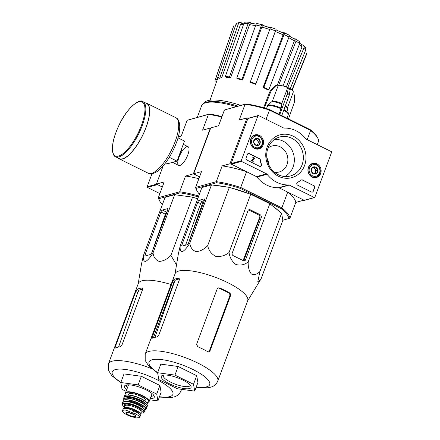 <?xml version="1.0" encoding="UTF-8"?>
<svg xmlns="http://www.w3.org/2000/svg" width="440" height="440" viewBox="0 0 440 440"><rect width="100%" height="100%" fill="white"/><g stroke="black" fill="none" stroke-linecap="round" stroke-linejoin="round"><path stroke-width="0.66" d="M159.869 193.595L147.389 187.407A0.479 0.429 -105.5 0 1 147.147 186.774L151.993 173.745M163.185 165.825L156.393 184.09L162.316 187.022L157.465 184.619A0.479 0.429 -105.5 0 1 157.223 183.992M331.601 152.268L314.864 197.269A0.479 0.429 -105.5 0 1 314.303 197.5L289.245 185.081A1.59 1.43 -105.5 0 0 288.591 184.938A28.622 25.729 -105.5 0 1 267.058 174.268A1.59 1.43 -105.5 0 0 266.519 173.816L241.456 161.398A0.479 0.429 -105.5 0 1 241.214 160.771L257.95 115.77A0.479 0.429 -105.5 0 1 258.511 115.538L283.575 127.958A1.59 1.43 -105.5 0 0 284.229 128.101A28.622 25.729 -105.5 0 1 305.756 138.77A1.59 1.43 -105.5 0 0 306.3 139.222L331.359 151.641A0.479 0.429 -105.5 0 1 331.601 152.268M267.173 146.988A22.209 19.96 74.5 0 0 288.777 178.216A22.209 19.96 74.5 0 0 301.67 143.555A22.209 19.96 74.5 0 0 267.173 146.988M259.391 135.344A7.293 6.556 74.5 0 0 254.777 134.954A7.293 6.556 74.5 0 0 250.624 143.666A7.293 6.556 74.5 0 0 258.665 149.012A7.293 6.556 74.5 0 0 263.549 142.736A7.293 6.556 74.5 0 0 259.391 135.344M316.976 163.884A7.293 6.556 74.5 0 0 312.361 163.493A7.293 6.556 74.5 0 0 308.209 172.2A7.293 6.556 74.5 0 0 316.245 177.546A7.293 6.556 74.5 0 0 321.129 171.27A7.293 6.556 74.5 0 0 316.976 163.884M259.468 158.614A1.59 1.43 -105.5 0 1 260.353 159.852A28.622 25.729 -105.5 0 0 261.47 164.423A1.59 1.43 -105.5 0 1 259.578 166.309L246.884 160.017A1.59 1.43 -105.5 0 1 246.081 157.922L247.412 154.336A1.59 1.43 -105.5 0 1 249.282 153.566L259.27 158.67A1.59 1.43 -105.5 0 1 260.156 159.907L260.353 159.852M313.83 185.554A1.59 1.43 -105.5 0 1 314.639 187.649L313.302 191.235A1.59 1.43 -105.5 0 1 311.432 192.005L297.666 185.185A1.59 1.43 -105.5 0 1 297.55 182.303A28.622 25.729 -105.5 0 0 301.191 180.087A1.59 1.43 -105.5 0 1 302.572 179.977L313.627 185.609A1.59 1.43 -105.5 0 1 314.435 187.71L313.104 191.29A1.59 1.43 -105.5 0 1 312.284 192.126M314.589 197.532L304.513 200.316A0.479 0.429 -105.5 0 1 304.227 200.288L279.163 187.869L289.245 185.081M258.225 115.505L248.144 118.294A0.479 0.429 -105.5 0 0 247.869 118.553L231.132 163.559A0.479 0.429 -105.5 0 0 231.374 164.186L256.438 176.605A1.59 1.43 -105.5 0 1 256.982 177.051A28.622 25.729 -105.5 0 0 278.509 187.721A1.59 1.43 -105.5 0 1 279.163 187.869M284.834 176.517A19.585 17.605 74.5 0 0 293.552 154.132A19.585 17.605 74.5 0 0 274.571 139.403M268.01 148.055A20.213 18.167 74.5 0 0 271.172 168.768A20.213 18.167 74.5 0 0 289.284 176.237A20.213 18.167 74.5 0 0 302.539 151.646A20.213 18.167 74.5 0 0 278.531 137.357A20.213 18.167 74.5 0 0 268.01 148.055M253.825 135.773A7.156 6.429 74.5 0 0 253.187 135.74M256.894 149.149A7.156 6.429 74.5 0 0 257.428 148.797M311.405 164.307A7.156 6.429 74.5 0 0 310.772 164.28M314.479 177.689A7.156 6.429 74.5 0 0 315.007 177.337M253.303 157.965A0.479 0.429 -105.5 0 1 253.605 158.818L253.803 158.763A0.479 0.429 -105.5 0 0 253.396 157.927A0.479 0.429 -105.5 0 0 253.121 158.186L252.72 157.988A0.952 0.858 -105.5 0 1 254.293 157.993A0.952 0.858 -105.5 0 1 254.062 159.159L252.148 160.419L253.369 161.024L253.209 161.453L251.499 160.606L253.803 158.763M252.72 157.988L253.121 158.186M252.522 158.043A0.952 0.858 -105.5 0 1 253.171 157.498M251.499 160.606L253.209 161.453M251.295 160.661L251.658 160.177M260.436 166.43A1.59 1.43 -105.5 0 0 261.267 164.478A28.622 25.729 -105.5 0 1 260.156 159.907M248.226 153.5A1.59 1.43 -105.5 0 1 249.084 153.626L259.27 158.67M251.455 160.232L253.605 158.818M301.516 179.911A1.59 1.43 -105.5 0 1 302.374 180.031L313.627 185.609M312.466 167.475L315.761 167.145L317.823 170.126L316.591 173.437L313.297 173.767L311.234 170.781L312.466 167.475A3.674 3.3 -105.5 0 1 315.761 167.145A3.674 3.3 -105.5 0 1 317.823 170.126A3.674 3.3 -105.5 0 1 316.591 173.437A3.674 3.3 -105.5 0 1 313.297 173.767A3.674 3.3 -105.5 0 1 311.234 170.781A3.674 3.3 -105.5 0 1 312.466 167.475M312.532 175.83A5.962 5.363 -105.5 0 1 311.179 165.611A5.962 5.363 -105.5 0 1 319.88 169.923A5.962 5.363 -105.5 0 1 312.532 175.83M311.927 176.638A6.76 6.072 -105.5 0 1 308.072 169.912A6.76 6.072 -105.5 0 1 312.395 164.032A6.76 6.072 -105.5 0 1 320.05 168.927A6.76 6.072 -105.5 0 1 315.997 177.062A6.76 6.072 -105.5 0 1 311.927 176.638M312.29 167.794A3.179 2.86 -105.5 0 1 312.433 167.772A3.179 2.86 -105.5 0 1 313.918 168.053A3.179 2.86 -105.5 0 1 315.111 169.103A3.179 2.86 -105.5 0 1 315.53 172.249L316.145 170.594L314.083 167.613L312.29 167.788M315.013 173.63L315.53 172.249A3.179 2.86 -105.5 0 1 314.364 173.696M316.145 170.594L317.823 170.126M314.083 167.613L315.761 167.145M254.881 138.936L258.176 138.611L260.238 141.592L259.012 144.903L255.717 145.228L253.655 142.246L254.881 138.936A3.674 3.3 -105.5 0 1 258.176 138.611A3.674 3.3 -105.5 0 1 260.238 141.592A3.674 3.3 -105.5 0 1 259.012 144.903A3.674 3.3 -105.5 0 1 255.717 145.228A3.674 3.3 -105.5 0 1 253.655 142.246A3.674 3.3 -105.5 0 1 254.881 138.936M254.947 147.296A5.962 5.363 -105.5 0 1 253.594 137.077A5.962 5.363 -105.5 0 1 262.295 141.389A5.962 5.363 -105.5 0 1 254.947 147.296M254.348 148.104A6.76 6.072 -105.5 0 1 250.492 141.378A6.76 6.072 -105.5 0 1 254.81 135.498A6.76 6.072 -105.5 0 1 262.466 140.393A6.76 6.072 -105.5 0 1 258.412 148.528A6.76 6.072 -105.5 0 1 254.348 148.104M257.527 140.564A3.179 2.86 -105.5 0 1 257.945 143.71L258.561 142.054L256.498 139.073L254.711 139.255A3.179 2.86 -105.5 0 1 254.848 139.238A3.179 2.86 -105.5 0 1 256.333 139.519A3.179 2.86 -105.5 0 1 257.527 140.564M257.428 145.096L257.945 143.71A3.179 2.86 -105.5 0 1 256.784 145.156M258.561 142.054L260.238 141.592M256.498 139.073L258.176 138.611M317.279 144.661L318.72 140.784A50.094 13.761 -159.6 0 0 317.939 138.435L317.466 137.511A49.297 13.541 -159.6 0 0 310.376 129.762L269.582 109.549L269.478 110.083A50.094 13.761 -159.6 0 0 245.069 104.286L224.422 109.989L218.559 125.758L210.744 127.919L193.683 173.778L199.529 176.935L193.347 173.871L210.403 128.013L210.661 128.133M263.093 25.531A85.745 79.326 -113.7 0 1 264.49 25.878L264.435 26.032M270.479 27.5A87.461 87.461 0 0 0 269.258 27.121A86.411 29.524 116.4 0 0 267.702 26.769L267.625 26.972M269.258 27.121A86.411 29.524 116.4 0 1 269.902 27.341L269.781 27.66M269.902 27.341A84.541 75.983 -105.5 0 1 270.474 27.517M239.998 22.325L238.42 23.722A39.138 10.753 -159.6 0 0 235.934 24.409L237.1 23.133L239.998 22.325L242.666 23.216M249.794 22.314L248.083 23.716A39.138 10.753 -159.6 0 0 243.892 23.408L245.504 22.006L249.794 22.314L251.57 23.37M257.103 23.513L262.383 24.767L263.219 25.696M270.606 27.247L276.133 29.255L275.979 29.893M283.008 32.879L283.861 32.643C284.438 32.604 284.499 33.242 284.053 34.568L263.863 87.285L263.076 87.505L283.058 34.826A36.773 10.098 -159.6 0 0 275.308 31.526L255.69 84.359L275.462 30.91A39.138 10.753 -159.6 0 0 269.935 28.908L250.162 82.357A35.756 9.823 20.4 0 1 255.69 84.359M293.761 38.676L295.691 38.957L296.038 41.107L278.641 85.344M301.197 44.451L303.727 45.386L305.685 47.878L305.811 49.759A39.138 10.753 -159.6 0 0 304.062 47.531L287.743 87.609L288.2 88.594L287.194 94.237L279.774 114.598M292.116 90.217L306.691 54.071A39.138 10.753 -159.6 0 0 306.911 52.866L291.918 90.046M306.911 52.866L306.691 54.071M290.208 88.913L294.234 78.667M290.175 88.809L305.811 49.759M304.062 47.531L303.727 45.386M299.811 43.142L301.604 44.875L301.95 47.009A36.773 10.098 -159.6 0 0 299.305 44.55M286.308 87.032L301.95 47.009M295.691 38.951L299.382 41.531L299.662 43.637A39.138 10.753 -159.6 0 0 296.038 41.107M283.019 85.965L299.662 43.637M289.278 36.031L293.997 38.83L294.355 40.964A36.773 10.098 -159.6 0 0 288.756 37.675M277.305 85.129L294.355 40.964M288.816 35.096C289.394 35.057 289.454 35.7 289.009 37.021A39.138 10.753 -159.6 0 0 284.053 34.568M263.076 87.505A35.756 9.823 20.4 0 1 268.031 89.958L268.818 89.743L289.009 37.021M282.86 32.918C283.432 32.879 283.498 33.512 283.058 34.826M268.818 89.743A37.609 10.329 -159.6 0 0 263.863 87.285M276.122 29.348L275.462 30.91M275.308 31.526L275.957 29.981M269.935 28.908L270.589 27.341M255.816 83.864A37.609 10.329 -159.6 0 0 250.289 81.857M262.625 24.937C262.136 24.514 261.624 24.948 261.091 26.241A39.138 10.753 -159.6 0 0 255.833 24.987L236.748 78.111L237.298 78.809A35.756 9.823 20.4 0 1 242.561 80.064L242.006 79.359L261.091 26.241M269.714 29.502A36.773 10.098 -159.6 0 0 261.805 27.115L242.561 80.064M261.805 27.115C262.334 25.834 262.839 25.41 263.329 25.834M255.833 24.987C256.361 23.694 256.872 23.26 257.362 23.689M242.006 79.359A37.609 10.329 -159.6 0 0 236.748 78.111M255.585 25.669A36.773 10.098 -159.6 0 0 249.552 24.717L230.637 77.715L229.488 76.918L248.083 23.716M249.552 24.717L251.262 23.337M243.892 23.408L225.297 76.609L226.441 77.413A35.756 9.823 20.4 0 1 230.637 77.715M229.488 76.918A37.609 10.329 -159.6 0 0 225.297 76.609M243.54 24.409A36.773 10.098 -159.6 0 0 240.422 24.695L221.738 77.682L220.171 76.907L238.42 23.722M240.422 24.695L242.006 23.315L244.03 23.078M235.934 24.409L217.685 77.594L219.252 78.37A35.756 9.823 20.4 0 1 221.7 77.688A35.756 9.823 20.4 0 1 221.738 77.682M220.171 76.907A37.609 10.329 -159.6 0 0 217.685 77.594M233.745 25.878L233.569 26.263A39.138 10.753 -159.6 0 0 233.332 26.785L233.745 25.878M217.993 77.748L217.217 79.959L215.468 79.326L233.569 26.263M216.623 81.466L215.066 80.9A37.609 10.329 -159.6 0 1 215.226 79.86L233.332 26.785M215.468 79.326A37.609 10.329 -159.6 0 0 215.226 79.86M210.045 100.183L216.97 80.476A35.756 9.823 20.4 0 1 217.217 79.959M198.385 196.95A49.693 13.651 -159.6 0 0 179.982 192.869L158.84 198.715A49.693 13.651 -159.6 0 0 159.572 200.767A49.693 13.651 -159.6 0 0 162.382 204.611M138.215 283.734L141.537 263.774L143.418 255.602L165.083 197.351L174.68 194.7L192.549 197.142L197.698 198.798M187.82 154.825A10.461 3.575 -63.6 0 0 188.892 147.895A10.461 3.575 -63.6 0 0 180.197 154.462A10.461 3.575 -63.6 0 0 180.235 165.357A10.461 3.575 -63.6 0 0 187.82 154.825M221.793 117.062A50.49 13.871 -159.6 0 0 208.45 114.406L187.127 120.302L181.264 136.065L178.244 136.901M198.732 196.02A50.49 13.871 -159.6 0 0 179.669 191.796L158.345 197.692L164.208 181.929L156.393 184.09M179.982 192.869L179.669 191.796L185.531 176.033A50.49 13.871 20.4 0 1 198.875 178.69M193.347 173.871L185.531 176.033M210.403 128.013L202.587 130.168L208.45 114.406L209.297 114.048L187.127 120.302M221.98 116.567A49.693 13.651 -159.6 0 0 209.297 114.048M158.84 198.715L158.345 197.692A50.49 13.871 -159.6 0 0 159.104 199.843L159.572 200.767M236.231 106.601A41.349 11.357 -159.6 0 0 204.407 103.158A41.349 11.357 -159.6 0 0 201.663 105.6L197.285 117.365M240.674 105.375A39.886 10.956 -159.6 0 0 204.078 103.301M238.002 106.112A39.886 10.956 -159.6 0 0 206.173 102.438L204.407 103.158M143.418 255.602C143.033 259.331 143.737 261.305 145.519 261.531C147.906 260.145 150.403 257.285 153.016 252.951C153.593 257.263 155.672 260.089 159.253 261.426C163.444 261.146 167.321 259.132 170.891 255.393L176.523 264.875M170.891 255.393L192.549 197.142M153.016 252.951L174.68 194.7M151.866 252.566L167.486 210.573A2.387 0.814 -63.6 0 0 167.536 208.714A2.387 0.814 -63.6 0 0 167.277 208.703L162.371 210.062A1.909 0.654 -63.6 0 0 160.924 212.003L145.145 254.424A1.909 0.654 -63.6 0 0 145.107 255.91A1.909 0.654 -63.6 0 0 145.316 255.921L150.42 254.513A1.909 0.654 -63.6 0 0 151.866 252.566M127.848 384.83A14.311 3.933 -159.6 0 0 128.315 385.391M151.866 394.152A14.311 3.933 -159.6 0 0 152.592 394.031M151.024 396.424A14.311 3.933 -159.6 0 0 151.954 396.253A14.311 3.933 -159.6 0 0 153.318 395.269A14.311 3.933 -159.6 0 0 153.389 394.845M126.715 384.923A14.311 3.933 -159.6 0 0 126.489 385.292A14.311 3.933 -159.6 0 0 127.474 387.662M150.211 398.602A15.901 4.367 -159.6 0 0 152.763 398.349A15.901 4.367 -159.6 0 0 154.088 395.852A15.901 4.367 -159.6 0 0 140.894 387.618A15.901 4.367 -159.6 0 0 125.521 385.231A15.901 4.367 -159.6 0 0 126.665 389.84M126.099 391.358L122.029 389.345L120.813 382.514L138.155 384.885L156.712 394.081L157.927 400.906L149.771 399.795M157.927 400.906L161.123 392.31L159.913 385.479L156.712 394.081M138.155 384.885L141.356 376.288L159.913 385.479M120.813 382.514L124.014 373.918L141.356 376.288M142.577 289.157A36.487 10.021 -159.6 0 0 138.87 290.406L137.764 292.518L118.564 347.028M115.236 346.874L115.11 348.222A38.72 10.637 20.4 0 1 120.214 346.814L121.957 345.015L142.368 290.125C142.758 288.811 142.566 288.129 141.806 288.074A38.72 10.637 -159.6 0 0 136.961 289.465L135.812 291.55L115.236 346.874L116.573 347.534M171.072 284.526A38.72 10.637 -159.6 0 0 138.875 282.53A38.72 10.637 -159.6 0 0 138.314 283.47L108.405 363.88L108.4 370.227L111.815 375.678L120.868 382.806M167.041 211.772A37.994 10.434 -159.6 0 0 166.474 212.091L165.357 214.198L151.696 252.978M177.98 137.852L184.47 141.064L177.007 161.134L167.602 163.73L165.638 162.756M169.301 157.311L177.007 161.134M115.566 156.778L119.317 158.637A30.773 10.511 -63.6 0 0 145.981 127.468A30.773 10.511 -63.6 0 0 146.641 103.493L142.896 101.635C139.788 98.137 126.852 108.108 119.405 124.41C114.301 135.02 111.98 143.831 112.437 150.838C113.047 154.391 114.087 156.371 115.566 156.778A30.773 10.511 -63.6 0 0 142.23 125.609A30.773 10.511 -63.6 0 0 142.896 101.635M118.14 158.054A31.009 10.593 -63.6 0 0 119.213 158.851A31.009 10.593 -63.6 0 0 146.08 127.441A31.009 10.593 -63.6 0 0 146.751 103.279A31.009 10.593 -63.6 0 0 145.47 102.911M135.586 413.991L125.922 410.174L123.272 409.948L122.441 411.136C122.755 412.104 124.069 413.232 126.39 414.513L129.003 415.811L136.197 417.951L139.535 417.571L139.678 416.988C139.337 416.097 137.973 415.102 135.586 413.991L136.296 412.088L133.683 410.79A7.794 2.14 -159.6 0 0 123.085 408.986L122.441 411.136A9.146 2.514 -159.6 0 1 125.922 410.174M139.684 417.379L140.305 415.712A7.794 2.14 -159.6 0 0 136.296 412.088L136.593 411.263L132.996 409.497A6.936 1.903 20.4 0 0 126.049 408.392M136.494 412.187L136.791 411.378A6.936 1.903 20.4 0 1 138.655 413.468M139.97 414.651A8.745 2.404 -159.6 0 0 140.322 414.249A8.745 2.404 -159.6 0 0 132.957 408.952A8.745 2.404 -159.6 0 0 123.926 408.155A8.745 2.404 -159.6 0 0 123.882 408.436M145.624 401.357L145.86 400.73A9.224 2.536 -159.6 0 0 138.094 395.142A9.224 2.536 -159.6 0 0 128.568 394.3L128.337 394.928M129.036 412.654A4.769 1.309 -159.6 0 0 133.513 414.315M180.213 245.817L201.878 187.566L211.475 184.91L229.345 187.352L250.707 194.233L269.836 203.715L281.6 213.246L282.849 220.281L261.19 278.537L260.145 280.341L257.835 281.551L259.936 271.497C257.07 274.423 254.21 275.248 251.356 273.988C249.101 271.101 248.039 267.096 248.171 261.965C244.47 264.886 240.383 265.727 235.912 264.484C232.056 261.619 229.768 257.62 229.042 252.489C225.06 255.717 220.605 256.988 215.666 256.3C211.321 253.996 208.665 250.426 207.686 245.608C204.105 249.354 200.228 251.361 196.048 251.642C192.462 250.299 190.382 247.473 189.811 243.166C187.209 247.484 184.712 250.344 182.314 251.746C180.532 251.515 179.828 249.541 180.213 245.817L178.332 253.99L175.01 273.95M145.2 354.096A38.72 10.637 -159.6 0 1 185.202 357.621A38.72 10.637 -159.6 0 1 217.789 381.09L247.698 300.68A38.72 10.637 -159.6 0 0 216.942 277.91A38.72 10.637 -159.6 0 0 175.67 272.745A38.72 10.637 -159.6 0 0 175.109 273.686L145.2 354.096L145.195 360.437L148.61 365.888L157.663 373.021M260.002 214.627L250.223 209.781A1.909 1.716 74.5 0 0 247.979 210.705L232.205 253.127A1.909 1.716 74.5 0 0 233.167 255.64L243.348 260.684A1.909 1.716 74.5 0 0 245.591 259.765L261.212 217.773A2.387 2.145 74.5 0 0 260.002 214.627L258.737 214.973A39.787 10.929 -159.6 0 0 248.936 210.139L250.223 209.781M245.591 259.765L243.969 260.211L259.765 218.169C260.156 216.794 259.815 215.727 258.737 214.973M204.072 198.919L199.166 200.272A1.909 0.654 -63.6 0 0 197.72 202.219L181.946 244.64A1.909 0.654 -63.6 0 0 181.902 246.125A1.909 0.654 -63.6 0 0 182.111 246.136L187.215 244.723A1.909 0.654 -63.6 0 0 188.661 242.781L204.281 200.788A2.387 0.814 -63.6 0 0 204.331 198.93A2.387 0.814 -63.6 0 0 204.072 198.919L204.496 199.128M204.369 200.53A39.787 10.929 -159.6 0 0 201.74 201.548L200.596 203.643L185.559 245.179M269.582 109.549A49.297 13.541 -159.6 0 0 245.916 103.922L245.069 104.286L239.206 120.049L247.027 117.887L248.028 118.124L230.973 163.988L246.56 171.71L240.697 187.473L281.842 207.862L287.705 192.099L303.286 199.821L303.622 200.25L295.801 202.411L289.938 218.174L282.849 220.259M266.057 119.279L269.478 110.083L310.624 130.471L307.202 139.667M274.439 172.205A13.486 12.122 74.5 0 0 278.834 172.079A13.486 12.122 74.5 0 0 287.018 164.599A13.486 12.122 74.5 0 0 284.493 150.26A13.486 12.122 74.5 0 0 271.651 146.102A13.486 12.122 74.5 0 0 267.993 148.099M264.413 107.954L271.266 90.448L275.908 85.674L277.024 85.146L278.267 85.371A8.745 2.404 -159.6 0 1 287.716 87.615L287.743 87.609M285.478 105.457A8.745 2.404 -159.6 0 1 287.37 108.004L293.255 92.175A8.745 2.404 -159.6 0 0 290.202 88.886M288.349 119.372L294.492 101.959L294.289 94.782M281.782 115.594L289.207 95.233L290.213 89.59L289.751 88.605M287.716 87.615L281.831 103.444L281.226 108.108A11.715 3.218 -159.6 0 0 267.999 104.968L266.447 108.559M279.031 114.23L281.226 108.108M267.999 104.968L272.377 101.195L278.267 85.371M277.024 85.135L274.901 85.954L270.254 90.728L263.604 107.723M245.916 103.922L224.422 109.989M247.027 117.887L229.966 163.746L230.973 163.988M193.683 173.778L201.504 171.617L195.641 187.38L196.13 188.408L216.601 182.749A49.297 13.541 20.4 0 1 240.268 188.37L281.061 208.588A49.297 13.541 20.4 0 1 288.915 218.581M216.601 182.749L216.288 181.676L195.641 187.38A50.094 13.761 20.4 0 0 196.427 189.728L196.895 190.652A49.297 13.541 20.4 0 1 196.13 188.408M240.268 188.37L240.697 187.473A50.094 13.761 20.4 0 0 216.288 181.676L222.151 165.907L229.966 163.746M199.419 194.178A49.297 13.541 20.4 0 1 196.895 190.652M277.794 210.166A41.663 11.446 -159.6 0 0 272.294 205.706M266.805 202.213A41.663 11.446 -159.6 0 0 252.742 195.239M248.523 193.534A41.663 11.446 -159.6 0 0 232.034 188.221M226.688 186.989A41.663 11.446 -159.6 0 0 215.793 185.504M281.061 208.588L281.842 207.862A50.094 13.761 20.4 0 1 289.938 218.174M287.705 192.099A50.094 13.761 20.4 0 1 295.801 202.411M222.151 165.907A50.094 13.761 20.4 0 1 246.56 171.71M317.939 138.435A50.094 13.761 -159.6 0 0 310.624 130.471L310.376 129.762M268.714 164.615A12.722 11.434 74.5 0 0 266.838 157.768M266.266 201.944A38.275 10.511 -159.6 0 0 264.468 200.888M226.314 186.94A38.275 10.511 -159.6 0 0 220.044 186.082M188.43 243.309L203.368 200.811M259.903 216.761L243.089 260.557M160.809 364.133L178.151 366.498L196.708 375.694L197.923 382.52L194.722 391.122L177.381 388.751L158.823 379.555L157.608 372.73L160.809 364.133M197.736 346.704A38.72 10.637 20.4 0 1 207.917 351.747L208.978 351.89L210.012 350.861L209.325 351.054L229.74 296.164C230.126 294.784 229.785 293.716 228.718 292.963A37.131 10.197 -159.6 0 0 218.911 288.129L219.593 287.942L218.356 287.848L217.195 288.904L196.625 344.229L197.736 346.704M210.012 350.861L230.428 295.972C230.813 294.591 230.466 293.53 229.4 292.776A38.72 10.637 -159.6 0 0 219.593 287.942M178.954 278.35L178.602 278.289A38.72 10.637 -159.6 0 0 173.756 279.675L172.607 281.765L151.773 338.465M179.212 278.591L178.602 278.289C179.361 278.339 179.553 279.021 179.168 280.335L158.752 335.231L157.009 337.024A38.72 10.637 20.4 0 0 151.905 338.437M179.355 279.026A37.131 10.197 -159.6 0 0 175.114 280.346L173.976 282.442L153.417 337.733M194.722 391.122L193.507 384.296L196.708 375.694M193.507 384.296L174.95 375.1L178.151 366.498M157.608 372.73L174.95 375.1M163.51 375.139A14.311 3.933 -159.6 0 0 163.284 375.502A14.311 3.933 -159.6 0 0 172.931 383.213A14.311 3.933 -159.6 0 0 188.755 386.463A14.311 3.933 -159.6 0 0 190.113 385.479A14.311 3.933 -159.6 0 0 190.185 385.055M189.558 388.559A15.901 4.367 -159.6 0 0 190.883 386.067A15.901 4.367 -159.6 0 0 177.689 377.828A15.901 4.367 -159.6 0 0 162.316 375.441A15.901 4.367 -159.6 0 0 169.945 384.027A15.901 4.367 -159.6 0 0 189.558 388.559M259.936 271.497L281.6 213.246M248.171 261.965L269.836 203.715M229.042 252.489L250.707 194.233M207.686 245.608L229.345 187.352M189.811 243.166L211.475 184.91M147.389 187.407L157.465 184.619M147.147 186.774L156.563 184.173M304.227 200.288L314.303 197.5M278.509 187.721L288.591 184.938M256.982 177.051L267.058 174.268M256.438 176.605L266.519 173.816M231.374 164.186L241.456 161.398M231.132 163.559L241.214 160.771M247.869 118.553L257.95 115.77M159.484 396.721A32.362 8.888 -159.6 0 0 169.823 396.616A32.362 8.888 -159.6 0 0 159.121 380.82A32.362 8.888 -159.6 0 0 118.916 369.111A32.362 8.888 -159.6 0 0 120.874 382.36M181.572 389.323L180.994 390.88A38.72 10.637 -159.6 0 0 181.148 389.268M151.448 368.583A38.72 10.637 -159.6 0 0 108.405 363.88M136.961 289.465L138.87 290.406M135.812 291.55L137.764 292.518M145.145 254.424L147.147 255.415M160.924 212.003L165.357 214.198M167.277 208.703L167.701 208.918M162.371 210.062L166.474 212.091M179.069 155.59A10.461 3.575 -63.6 0 0 180.989 151.443A10.461 3.575 -63.6 0 0 182.066 147.532M141.427 125.422A30.135 10.296 -63.6 0 0 131.076 107.179A30.135 10.296 -63.6 0 0 113.581 154.22A30.135 10.296 -63.6 0 0 141.427 125.422M175.742 117.645C180.769 119.493 181.159 130.856 176.303 142.918C171.243 156.431 162.575 168.448 156.233 172.079C152.74 173.982 150.062 174.361 148.203 173.217A31.009 10.593 -63.6 0 0 175.076 141.806A31.009 10.593 -63.6 0 0 175.742 117.645L146.751 103.279M132.974 412.693L133.683 410.79M152.081 393.58L149.094 401.61A12.562 3.449 -159.6 0 0 138.523 393.993A12.562 3.449 -159.6 0 0 125.543 392.849L125.488 393.575L126.258 394.993M147.114 402.716A12.243 3.366 -159.6 0 0 147.527 402.627A12.243 3.366 -159.6 0 0 137.962 394.207A12.243 3.366 -159.6 0 0 126.319 394.983M147.62 403.618A12.243 3.361 -159.6 0 0 137.374 397.089A12.243 3.361 -159.6 0 0 125.345 395.334M124.317 396.154C123.97 395.566 125.109 395.148 127.727 394.906C131.67 395.087 136.136 396.347 141.136 398.679C147.697 401.962 148.511 404.443 147.862 404.916A12.562 3.449 -159.6 0 0 137.297 397.293A12.562 3.449 -159.6 0 0 124.317 396.154L123.97 398.541M147.862 404.916L147.334 406.23A12.524 3.438 -159.6 0 0 136.812 398.596A12.524 3.438 -159.6 0 0 123.86 397.496M146.548 406.896A12.364 3.399 -159.6 0 0 136.746 398.778A12.364 3.399 -159.6 0 0 124.014 398.514M145.139 405.097A10.175 2.794 -159.6 0 0 136.532 399.339A10.175 2.794 -159.6 0 0 126.253 398.074M146.443 406.786A12.232 3.361 -159.6 0 0 136.197 400.241A12.232 3.361 -159.6 0 0 124.163 398.502M123.327 399.317C123.497 396.11 137.753 399.542 143.891 404.113C146.08 405.691 146.965 406.967 146.548 407.952A12.392 3.405 -159.6 0 0 136.158 400.356A12.392 3.405 -159.6 0 0 123.327 399.317L122.953 400.851A12.21 3.355 -159.6 0 0 123.189 401.913A12.056 3.311 -159.6 0 1 135.542 402.006A12.056 3.311 -159.6 0 1 144.953 409.998A12.21 3.355 -159.6 0 0 145.827 409.36A12.21 3.355 -159.6 0 0 135.603 401.841A12.21 3.355 -159.6 0 0 122.953 400.851L123.156 401.929M143.193 407.864A9.383 2.58 -159.6 0 0 135.284 402.694A9.383 2.58 -159.6 0 0 125.928 401.44M142.236 407.149A9.064 2.492 -159.6 0 0 135.151 403.062A9.064 2.492 -159.6 0 0 127.116 401.522M144.859 409.91A11.754 3.229 -159.6 0 0 134.981 403.519A11.754 3.229 -159.6 0 0 123.327 401.902M122.584 402.732L124.058 401.583C126.781 400.802 135.504 402.721 142.428 407.281L144.249 408.865L144.876 411.021A11.908 3.273 -159.6 0 0 134.932 403.651A11.908 3.273 -159.6 0 0 122.584 402.732L122.634 405.273L124.322 407.083M144.876 411.021L144.089 412.269A11.611 3.19 -159.6 0 0 134.409 405.053A11.611 3.19 -159.6 0 0 122.37 404.195M140.729 413.155A11.297 3.102 -159.6 0 0 142.731 412.979A11.297 3.102 -159.6 0 0 139.562 407.781A11.297 3.102 -159.6 0 0 125.901 403.381A11.297 3.102 -159.6 0 0 124.333 407.055M141.048 412.297A9.543 2.623 -159.6 0 0 141.251 412.247A9.543 2.623 -159.6 0 0 133.914 405.73A9.543 2.623 -159.6 0 0 124.652 406.197M140.773 412.198L141.147 412.033A8.745 2.404 -159.6 0 0 133.788 406.731A8.745 2.404 -159.6 0 0 124.751 405.933L124.757 405.922M132.682 410.322L132.996 409.497M132.918 410.432L133.227 409.596M136.197 417.951A9.146 2.514 -159.6 0 0 139.678 416.988M135.284 416.884A5.291 1.452 -159.6 0 0 134.035 414.584A5.291 1.452 -159.6 0 0 127.859 412.423A5.291 1.452 -159.6 0 0 127.628 414.766A5.291 1.452 -159.6 0 0 135.284 416.884M135.124 416.576A5.011 1.375 -159.6 0 0 135.614 416.191C134.849 416.009 137.896 416.427 131.192 413.286C123.937 411.411 127.199 413.072 126.22 412.698A5.011 1.375 -159.6 0 0 129.514 415.41A5.011 1.375 -159.6 0 0 135.124 416.576M261.212 217.773L259.765 218.169M199.166 200.272L201.74 201.548M181.946 244.64L183.942 245.63M197.72 202.219L200.596 203.643M281.831 103.444A8.745 2.404 -159.6 0 0 272.377 101.195M281.655 104.132A8.96 2.458 -159.6 0 0 271.931 101.822M287.37 108.004L287.331 108.367A8.96 2.458 -159.6 0 0 285.241 106.101M287.331 108.367L288.321 113.498A11.715 3.218 -159.6 0 0 283.993 109.527M281.05 108.801A11.93 3.278 -159.6 0 0 267.553 105.595M288.321 113.498L288.216 114.84A11.93 3.278 -159.6 0 0 283.756 110.182M271.266 90.448A13.844 3.801 -159.6 0 0 270.254 90.728M271.777 89.672A13.618 3.74 -159.6 0 0 270.765 89.953M275.908 85.674A10.978 3.014 -159.6 0 0 274.901 85.954M289.207 95.233A13.844 3.801 -159.6 0 0 287.194 94.237M289.432 94.386A13.618 3.74 -159.6 0 0 287.425 93.39M290.213 89.59A10.978 3.014 -159.6 0 0 288.2 88.594M196.279 386.931A32.362 8.888 -159.6 0 0 206.619 386.832A32.362 8.888 -159.6 0 0 195.921 371.036A32.362 8.888 -159.6 0 0 155.711 359.326A32.362 8.888 -159.6 0 0 157.669 372.57M229.4 292.776L228.718 292.963M230.428 295.972L229.74 296.164M173.756 279.675L175.114 280.346M152.031 337.084L153.368 337.75M172.607 281.765L173.976 282.442M312.395 164.032L310.349 164.599M315.997 177.062L313.951 177.628M254.81 135.498L252.769 136.065M258.412 148.528L256.366 149.094M251.262 23.331L256.262 24.101M263.087 25.663L270.44 27.88M275.974 29.887L283.113 32.928M289.086 35.112L284.119 32.648M180.994 390.88C179.355 394.279 176.902 396.325 173.646 397.018L170.726 397.573L159.346 397.084M188.045 146.674L183.266 144.304M178.756 165.423L172.568 162.36M148.203 173.217L119.213 158.851M128.53 384.824L125.543 392.849M149.094 401.61L147.158 402.765M147.334 406.23L146.069 407.127M146.548 407.952L145.827 409.36L144.634 410.152M144.089 412.269L142.923 413L140.718 413.182M124.751 405.933L123.926 408.155M141.147 412.033L140.322 414.249M247.599 300.944L260.145 280.341M288.216 114.84L286.979 118.168M290.026 88.622L287.997 87.615M154.963 337.315L174.906 280.566M217.789 381.09C216.15 384.489 213.697 386.535 210.441 387.228L207.521 387.789L196.147 387.299"/></g></svg>

